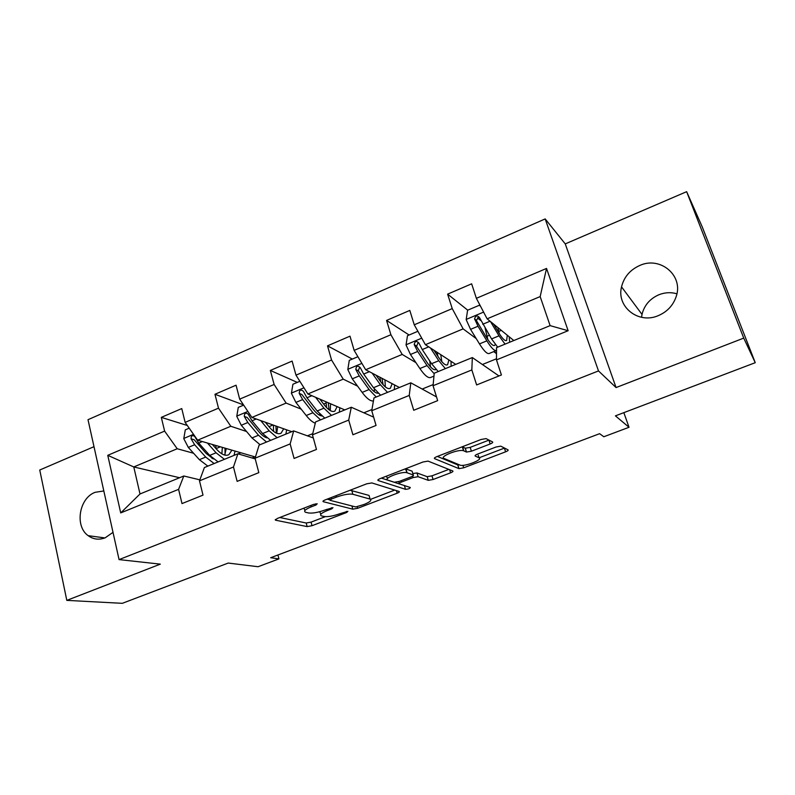 <?xml version="1.0" encoding="UTF-8"?>
<svg xmlns="http://www.w3.org/2000/svg" width="795" height="795" viewBox="0 0 795 795"><rect width="100%" height="100%" fill="white"/><g stroke="black" fill="none" stroke-linecap="round" stroke-linejoin="round"><path stroke-width="1.19" d="M317.205 503.772L313.558 504.418L277.147 518.529L275.408 520.159L307.148 526.598L312.028 525.704L346.68 512.477L347.892 511.334L339.942 513.679C333.274 516.044 328.037 516.989 324.231 516.521L321.319 515.826C319.401 514.753 321.349 513.023 327.142 510.629L331.763 508.85L332.976 507.657L324.807 510.072C317.96 512.507 312.544 513.471 308.559 512.964L305.459 512.238C303.422 511.106 305.359 509.307 311.272 506.842L316.003 505.014L317.205 503.772M639.707 265.5C630.057 269.873 623.995 276.988 621.531 286.866C616.354 306.751 638.385 324.41 658.29 315.645C667.114 311.849 673.067 305.538 676.138 296.704C683.78 275.597 660.228 255.891 639.707 265.5M641.565 317.314L642.012 314.413C644.278 305.29 649.883 298.741 658.826 294.776C664.849 292.391 670.871 292.063 676.893 293.792M103.827 490.962L95.132 492.304C79.112 498.127 74.521 526.181 88.156 535.661C93.293 539.407 98.958 540.133 105.139 537.827L113.009 532.342M490.098 444.007C492.274 443.093 493.109 442.408 492.582 441.931L486.063 438.611L481.114 439.476L436.862 456.628C434.706 457.532 433.951 458.208 434.597 458.655L458.983 468.643L463.704 467.808L505.6 451.818C507.707 450.954 508.522 450.298 508.045 449.861L500.79 446.154L496.05 446.999L477.606 454.084C475.48 454.969 474.685 455.624 475.231 456.062L479.017 457.781C483.569 459.51 464.479 466.923 460.096 465.154L444.067 458.457C438.88 456.728 458.705 448.827 463.525 450.735L466.506 452.067L471.405 451.212L490.098 444.007L489.005 440.102M93.999 446.671L39.75 470.014L66.81 600.374L122.301 603.326L228.225 563.059L258.067 566.726L278.936 558.885L270.678 557.722L599.619 433.682L603.822 436.753L629.024 427.283L623.846 412.645M743.732 338.104L686.642 191.674L565.255 243.896L616.075 387.562L743.732 338.104L755.25 362.689L615.419 415.855L629.024 427.283M616.075 387.562L598.496 370.927L119.061 559.601L88.007 419.69L545.171 218.923L598.496 370.927M66.81 600.374L160.322 564.142L119.061 559.601M371.871 482.933L366.704 483.817L325.105 499.936C323.197 500.741 322.571 501.317 323.237 501.695L352.801 509.158L357.661 508.293L397.172 493.208C399.12 492.403 399.776 491.827 399.16 491.469L371.871 482.933M380.119 478.62L423.019 461.994L428.088 461.12L452.792 470.968C453.359 471.365 452.623 471.972 450.586 472.816L433.076 479.504L428.286 480.339L418.11 476.712L413.171 477.557L401.405 482.088C399.378 482.923 398.702 483.529 399.368 483.907L410.3 487.494C409.962 488.528 408.362 489.134 405.52 489.322L378.122 480.518C377.387 480.11 378.062 479.484 380.119 478.62M686.642 191.674L702.204 226.804L755.25 362.689M467.728 310.169L447.615 294.15L452.236 308.599L414.245 324.787L409.813 310.418L386.569 320.425L390.892 334.735L354.143 350.386L349.999 336.166L327.51 345.845L331.555 360.006L295.988 375.151L292.113 361.079L270.34 370.45L274.126 384.472L239.683 399.14L236.055 385.197L214.968 394.28L218.506 408.163L185.136 422.374L181.757 408.57L161.315 417.365L164.615 431.109L107.762 455.326L120.711 512.914L140.009 493.973L183.804 475.996L199.863 479.842M447.615 294.15L471.644 283.815L476.374 298.324L546.533 268.432L568.137 330.72L496.487 359.897L501.406 374.972L476.632 384.949L471.833 369.933L433.056 385.724L437.667 400.64L413.718 410.28L409.236 395.423L371.752 410.697L376.055 425.444L352.91 434.766L348.707 420.078L312.445 434.835L316.47 449.433L294.08 458.457L290.155 443.918L255.056 458.208L258.822 472.647L237.139 481.382L233.482 466.993L199.495 480.836L203.003 495.126L182.005 503.583L178.587 489.352L120.711 512.914M455.734 364.378L425.395 344.702L463.127 328.872L476.235 338.62M493.725 351.619L496.517 353.696M496.487 358.774L482.396 364.517M498.962 375.956L472.329 357.561L434.229 373.203L433.056 385.724M463.127 328.872L452.236 308.599M425.395 344.702L414.245 324.787M471.833 369.933L472.329 357.561M399.418 387.493L365.67 369.735L402.191 354.421L415.904 362.619M433.166 384.571L422.175 389.053M436.515 396.924L410.806 382.812L373.948 397.947L371.752 410.697M402.191 354.421L390.892 334.735M365.67 369.735L354.143 350.386M409.236 395.423L410.806 382.812M344.791 409.912L307.864 393.972L343.221 379.145L357.601 386.151M371.951 409.524L363.872 412.814M373.63 417.127L351.291 407.249L315.615 421.897L312.445 434.835M343.221 379.145L331.555 360.006M307.864 393.972L295.988 375.151M348.707 420.078L351.291 407.249M291.775 431.675L251.876 417.435L286.121 403.085L301.186 409.127M312.743 433.653L307.397 435.829M313.309 437.956L293.673 430.9L259.12 445.081L255.056 458.208M286.121 403.085L274.126 384.472M251.876 417.435L239.683 399.14M290.155 443.918L293.673 430.9M255.434 457.006L197.627 440.182L230.808 426.269L246.539 431.486M255.235 458.894L237.874 453.806L204.395 467.54L199.495 480.836M230.808 426.269L218.506 408.163M197.627 440.182L185.136 422.374M233.482 466.993L237.874 453.806M179.6 477.725L133.779 466.953L177.206 448.748L193.573 453.249M211.957 458.308L212.881 458.566M177.206 448.748L164.615 431.109M140.009 493.973L133.779 466.953L107.762 455.326M178.587 489.352L183.804 475.996M565.255 243.896L545.171 218.923M278.936 558.885L277.932 554.99M496.487 359.897L496.547 347.624L550.12 325.632L540.163 296.585L487.116 318.825L513.818 340.538M252.104 457.98L254.499 457.006M568.137 330.72L550.12 325.632M540.163 296.585L546.533 268.432M487.116 318.825L476.374 298.324M238.142 453.885L240.577 452.882M187.332 425.494L161.315 417.365M243.518 404.884L214.968 394.28M297.28 382.395L270.34 370.45M352.334 359.072L327.51 345.845M409.117 335.003L386.569 320.425M480.776 320.564L477.407 317.871M496.517 353.417L493.973 351.529M486.689 334.516L485.834 331.088M495.404 327.113L496.666 326.586M303.879 508.164L304.972 510.44M319.65 511.732L320.872 514.176M279.77 517.505L306.184 523.011L311.064 522.126L325.324 516.661M370.569 499.34L394.737 490.088M327.123 499.161L329.905 499.876M331.336 499.081L330.024 500.303L355.753 506.952L364.001 504.487C370.013 502.023 372.04 500.234 370.082 499.101L352.851 494.261C348.995 493.635 343.51 494.589 336.384 497.123L331.336 499.081L330.949 497.67M369.516 497.123L369.874 499.041M350.138 490.237L368.83 495.365M448.817 469.388L431.963 475.837L433.076 479.504M412.814 473.532L416.987 472.955L427.183 476.672L431.963 475.837M381.421 478.113L404.903 485.725M405.937 468.931L407.07 472.767C402.29 470.819 382.256 478.6 387.96 480.16L394.33 482.257L399.338 481.392L411.154 476.851C413.211 475.996 413.907 475.37 413.241 474.973L407.11 472.786L405.44 468.802M386.459 476.165L387.483 478.53M412.287 471.763L413.241 474.973M405.977 468.951L412.118 471.187M462.183 446.82L465.304 448.221L470.203 447.366L488.865 440.152M478.232 455.277L479.017 457.781M479.067 457.811L504.527 448.062M437.389 456.419L457.781 464.936L459.56 464.946M189.22 428.187L185.305 429.847L183.774 438.651L188.306 447.406L199.386 459.679L207.853 466.128M216.081 448.708L215.763 445.548M207.515 443.103L216.071 452.782L224.419 459.321M234.018 455.386L235.032 451.242M212.434 444.564L216.518 449.195C221.437 454.551 225.561 456.37 228.9 454.641L231.832 450.298M218.108 461.915L209.711 455.406L198.7 443.063L194.676 436.366C192.251 434.954 191.058 435.779 191.088 438.83L194.666 444.743L205.706 457.065L214.133 463.545M225.064 454.352L224.985 448.271M222.322 447.486L221.875 453.856M213.348 458.953L206.183 453.478L194.159 439.734L191.088 438.83M224.687 455.078L226.257 448.648M243.667 405.112L238.281 407.398L236.761 416.322L241.273 425.255L251.985 437.936L260.064 444.693M266.623 423.795L266.474 422.652M260.74 420.605L269.177 430.83L277.137 437.687M285.862 434.1L286.667 429.847M265.341 422.244L269.475 427.263C274.205 432.798 278.091 434.776 281.112 433.166L283.696 428.793M270.628 440.36L262.628 433.533L251.995 420.774L248.199 414.175C245.685 412.426 244.383 413.181 244.304 416.451L247.841 422.513L258.494 435.243L266.534 442.04M276.352 433.106L275.905 426.011M273.44 425.136L273.559 431.367M266.852 437.856C264.367 437.131 261.684 435.074 258.822 431.675L247.185 417.474L244.304 416.451M276.72 433.265L277.694 426.647M299.874 381.302L292.908 384.253L291.417 393.296L295.899 402.409L306.214 415.517C309.493 419.651 312.524 422.224 315.287 423.228M319.501 415.179L319.779 414.026M315.605 397.311L323.953 408.183L331.485 415.378M339.286 412.178L339.843 407.775M319.868 399.15L324.062 404.635C328.613 410.379 332.231 412.506 334.924 411.035L337.11 406.593M324.777 418.13L317.185 410.985L306.959 397.778L303.392 391.329C300.818 389.192 299.417 389.868 299.198 393.376L302.676 399.577L312.932 412.744L320.554 419.869M329.12 409.852L328.226 402.757M323.595 404.019L326.139 402.966L326.576 407.587M321.766 415.964C319.232 415.576 316.34 413.321 313.081 409.187L301.881 394.519L299.198 393.376M326.139 402.966L325.95 401.773M330.263 410.598L330.581 403.781M357.909 356.707L349.283 360.364L347.812 369.526L352.264 378.827L362.152 392.402C366.734 398.543 370.5 401.386 373.431 400.928M374.266 391.706L374.405 388.974M372.159 373.143L380.447 384.83L387.533 392.372M394.34 389.58L394.608 384.959M376.065 375.2L380.388 381.302C384.72 387.245 388.059 389.55 390.385 388.228L392.154 383.667M380.606 395.214L373.471 387.712L363.683 374.057L360.284 367.697C357.72 365.243 356.23 365.839 355.822 369.496L359.26 375.906L369.079 389.53L376.254 397.003M383.14 384.78L381.948 378.301M379.93 380.666L380.467 380.437L380.696 381.739M378.142 393.217C375.737 393.386 372.706 390.981 369.049 386.002L358.307 370.828L359.559 367.35M380.467 380.437L379.861 377.198M385.327 386.897L384.929 379.861M417.882 331.286L407.477 335.699L406.036 345L410.459 354.491L419.869 368.532C424.908 375.836 428.674 378.738 431.148 377.267L433.961 376.115M430.493 366.863L429.747 360.95M430.463 347.981L438.77 360.731L445.359 368.632M451.113 366.276L451.043 361.328M433.981 350.267L438.502 357.223C442.626 363.385 445.657 365.869 447.605 364.696L448.867 359.916M438.214 371.563L431.566 363.703L422.244 349.562L418.915 343.043C416.51 340.588 414.94 341.095 414.205 344.563L417.673 351.47L427.034 365.581L434.179 373.739M435.998 369.496C433.951 370.55 430.89 368.075 426.806 362.073L416.56 346.372L418.051 342.764M437.012 352.235L437.906 356.299M435.451 352.523L435.113 351.002M440.688 354.62L440.867 355.405L441.493 355.146M441.821 361.705L440.867 355.405M480.607 306.403L479.375 305.24L467.589 310.229L466.178 319.66L470.56 329.359L479.474 343.897C484.234 351.46 487.613 354.6 489.611 353.308L496.08 350.655M487.872 339.614L485.149 328.265M490.515 321.587L498.992 335.838L505.054 344.126M509.684 342.228L509.168 336.752M493.625 324.112L498.515 332.36C502.4 338.74 505.103 341.423 506.644 340.409L507.299 335.232M497.68 347.157L491.548 338.909L479.484 317.583C477.239 315.138 475.599 315.545 474.565 318.805L478.014 326.238L486.868 340.846C491.28 347.981 494.5 351.211 496.537 350.545M495.295 344.474L494.758 345.298C493.139 346.342 490.366 343.698 486.441 337.358L476.722 321.12L476.463 320.296L478.491 317.384M497.769 327.48L498.773 331.396L501.297 330.352M499.31 333.652L498.773 331.396M479.375 305.24L480.488 306.164M310.895 505.451L311.272 506.842M331.455 507.727L331.763 508.85M326.775 509.317L327.142 510.629M346.382 511.414L346.68 512.477M311.064 522.126L312.028 525.704M306.184 523.011L307.148 526.598M275.418 519.453L275.617 520.208M315.685 503.831L316.003 505.014M396.417 490.614L397.172 493.208M357.263 506.872L357.661 508.293M351.907 505.958L352.801 509.158M323.158 501.009L323.356 501.725M351.788 490.475L352.851 494.261M335.997 495.722L336.384 497.123M449.642 469.716L450.586 472.816M428.286 480.339L427.183 476.672L428.267 480.329M417.007 472.965L418.12 476.712L416.987 472.955M412.734 476.096L413.171 477.557M401.008 480.746L401.405 482.088M404.446 485.675L405.52 489.322M470.203 447.366L471.405 451.212M465.214 448.181L466.407 452.027M462.591 446.959L463.793 450.835M504.408 448.112L505.6 451.818M462.938 465.323L463.704 467.808M457.781 464.936L458.924 468.623M434.418 458.079L434.597 458.655M193.523 434.338L183.804 438.433M205.706 457.065L199.386 459.679M216.071 448.599L220.235 446.87M216.071 452.782L209.711 455.406M194.666 444.743L188.306 447.406M202.288 441.563L198.7 443.063M247.871 411.432L236.801 416.103M258.494 435.243L251.985 437.936M268.978 426.667L273.023 424.987M269.177 430.83L262.628 433.533M247.841 422.513L241.273 425.255M256.238 418.995L251.995 420.774M303.968 387.791L291.457 393.068M312.932 412.744L306.214 415.517M323.953 408.183L317.185 410.985M302.676 399.577L295.899 402.409M311.908 395.711L306.959 397.778M361.894 363.385L347.852 369.297M369.079 389.53L362.152 392.402M380.447 384.83L373.471 387.712M359.26 375.906L352.264 378.827M369.367 371.682L363.683 374.057M358.307 370.828L355.852 369.556M421.738 338.163L406.076 344.762M427.034 365.581L419.869 368.532M438.77 360.731L431.566 363.703M417.673 351.47L410.459 354.491M428.714 346.859L422.244 349.562M416.56 346.372L414.334 344.97M483.589 312.097L466.208 319.421M486.868 340.846L479.474 343.897M487.116 336.225L489.372 335.291M498.992 335.838L491.548 338.909M478.014 326.238L470.56 329.359M490.048 321.2L482.734 324.261M476.722 321.12L474.754 319.57M642.012 314.413L621.531 286.866M104.88 537.927L88.156 535.661M275.269 519.602L275.408 520.159M323.078 501.098L323.237 501.695M329.458 498.256L329.915 499.896M369.039 495.434L370.082 499.101M398.702 481.621L399.199 483.34M465.304 448.221L466.506 452.067M462.322 446.86L463.525 450.735M457.841 464.956L458.983 468.643M227.638 455.157L228.9 454.641M279.969 433.643L281.112 433.166M333.89 411.462L334.924 411.035M389.49 388.596L390.385 388.228M358.277 370.758L355.822 369.496M435.302 369.755L435.978 369.476M446.85 365.004L447.605 364.696M416.371 345.934L414.205 344.553M494.122 345.557L494.758 345.298M506.037 340.658L506.644 340.409M476.463 320.296L474.565 318.805"/></g></svg>
